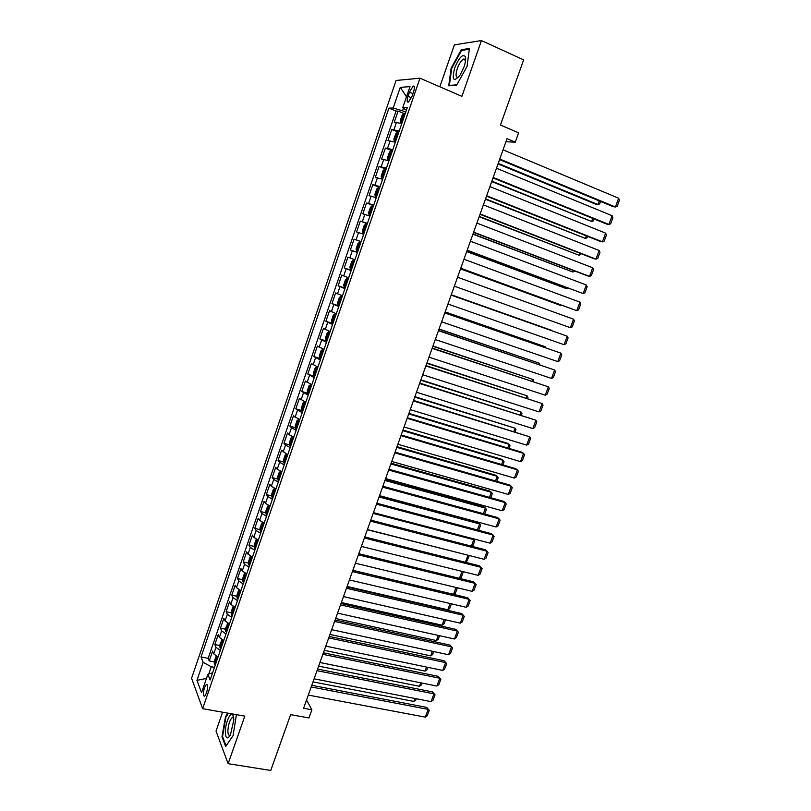 <?xml version="1.0" encoding="UTF-8"?>
<svg xmlns="http://www.w3.org/2000/svg" width="811" height="811" viewBox="0 0 811 811"><rect width="100%" height="100%" fill="white"/><g stroke="black" fill="none" stroke-linecap="round" stroke-linejoin="round"><path stroke-width="1.22" d="M206.491 693.02C208.001 687.393 207.93 684.545 206.278 684.484L204.463 687.677C202.963 693.283 203.044 696.122 204.686 696.213L206.491 693.02M222.569 712.21L216.02 731.066L228.144 763.688L270.762 770.45L290.622 714.643L308.961 717.948L311.88 709.797L306.528 700.015M396.082 80.471L191.578 678.239L202.628 708.682L419.986 78.201L396.082 80.471M419.986 78.201L461.905 96.347L481.44 40.55L454.383 44.858L439.826 86.787M481.44 40.55L523.632 59.872L500.448 125.036L518.604 132.801L515.259 142.158L507.037 138.671L303.578 708.277L311.88 709.797M401.81 123.546L394.288 122.197L398.11 111.066L403.908 113.479M399.235 131.017L391.743 129.598L398.819 132.223M391.743 129.598L387.932 140.678L395.383 142.199M388.986 160.781L381.606 159.088L385.397 148.058L391.977 150.694M382.61 179.282L375.311 177.416L379.092 166.427L386.087 169.185M376.263 197.702L369.046 195.674L372.807 184.726L379.801 187.422M369.948 216.04L362.801 213.851L366.542 202.953L373.547 205.599M363.652 234.308L356.576 231.946L360.307 221.099L367.312 223.684M350.393 249.97L357.398 252.474L350.393 249.97L354.103 239.164L361.108 241.698M354.894 259.743L347.919 257.158L344.219 267.914L351.234 270.367M348.669 277.818L341.766 275.081L338.086 285.786L345.091 288.189M342.465 295.822L335.632 292.923L331.973 303.588L338.978 305.94M336.291 313.756L329.53 310.684L325.88 321.308L332.895 323.609M330.138 331.598L323.447 328.384L319.818 338.968L326.833 341.208M324.015 349.379L317.395 346.003L313.776 356.536L319.899 358.462M317.922 367.079L311.373 363.551L307.764 374.043L314.668 376.507M311.85 384.708L305.362 381.028L301.773 391.48L307.562 393.203M305.798 402.266L299.391 398.424L295.812 408.835L301.53 410.508M299.776 419.743L293.43 415.759L289.872 426.12L295.539 427.742M293.785 437.159L289.091 434.686L287.5 433.023L283.962 443.343L289.568 444.904M287.662 454.91L281.599 450.206L278.061 460.486L283.627 461.996M281.863 471.759L277.24 469.174L275.72 467.329L272.202 477.567L277.707 479.027M275.933 488.952L271.35 486.306L269.86 484.38L266.353 494.578L271.817 495.987M270.043 506.074L265.481 503.378L264.021 501.36L260.534 511.508L265.947 512.876M264.163 523.125L259.632 520.368L258.212 518.27L254.745 528.377L260.108 529.695M258.314 540.116L253.813 537.298L252.434 535.108L248.967 545.185L254.299 546.452M252.485 557.025L248.024 554.156L246.666 551.885L243.219 561.911L248.511 563.138M246.686 573.874L242.246 570.944L240.928 568.592L237.501 578.578L242.742 579.764M240.908 590.651L236.498 587.661L235.21 585.228L231.794 595.173L237.005 596.318M235.149 607.358L230.77 604.317L229.523 601.803L226.117 611.707L231.287 612.812M229.32 623.953L225.073 620.902L223.846 618.306L220.46 628.17L225.6 629.235M223.714 640.568L219.396 637.416L218.2 634.739L214.824 644.573L219.933 645.597M409.464 92.109L408.004 96.357C406.737 100.594 406.889 102.5 408.47 102.085L412.1 96.134L413.58 91.846C414.837 87.608 414.685 85.702 413.113 86.118L409.464 92.109L412.971 93.61M212.624 672.745L207.869 674.316L210.12 680.013L407.284 107.64L402.732 107.762L406.392 110.235M207.869 674.316L201.544 692.706L196.961 680.338L203.135 662.313L201.027 656.961L388.935 108.137L393.183 108.025L400.269 87.365L410.011 86.615L402.732 107.762M398.11 111.066L396.052 111.107L208.174 658.36L209.218 660.904L214.286 661.888M218.027 657.072L213.739 653.869L212.573 651.111L209.218 660.904M220.298 650.483L216 647.3L214.824 644.573M225.995 633.949L221.667 630.816L220.46 628.17M231.713 617.353L227.354 614.272L226.117 611.707M237.451 600.677L233.061 597.656L231.794 595.173M243.219 583.95L238.799 580.98L237.501 578.578M249.007 567.142L244.557 564.233L243.219 561.911M254.816 550.274L250.335 547.415L248.967 545.185M260.655 533.324L256.144 530.536L254.745 528.377M266.515 516.313L261.973 513.576L260.534 511.508M272.395 499.231L267.823 496.555L266.353 494.578M278.305 482.079L273.702 479.463L272.202 477.567M284.235 464.855L279.602 462.3L278.061 460.486M290.196 447.571L285.523 445.067L283.962 443.343M296.177 430.195L291.473 427.762L289.872 426.12M302.179 412.758L295.812 408.835M308.21 395.251L301.773 391.48M314.273 377.662L307.764 374.043M320.355 360.013L313.776 356.536M326.458 342.272L319.818 338.968M332.591 324.471L325.88 321.308M338.755 306.588L331.973 303.588M344.939 288.635L338.086 285.786M351.153 270.6L344.219 267.914M354.103 239.164L361.148 241.587M360.307 221.099L367.424 223.36M366.542 202.953L373.729 205.041M372.807 184.726L380.065 186.652M379.092 166.427L386.431 168.191M385.397 148.058L392.818 149.64M403.432 108.228L402.54 110.823L393.183 108.025M405.733 112.161L402.54 110.823M228.144 763.688L244.8 716.133L202.628 708.682M505.932 141.753L515.259 142.158M214.479 667.362L211.276 666.754L208.772 674.012M396.052 111.107L388.935 108.137M208.174 658.36L201.027 656.961M203.135 662.313L211.276 666.754M406.504 96.803L400.269 87.365M196.961 680.338L206.45 678.432M451.119 68.225L448.726 85.814L456.573 85.246L467.065 66.472L469.407 48.518L461.307 49.704L451.119 68.225L451.666 68.469M227.861 713.143L225.509 716.66L221.981 736.743L225.651 746.485L233.051 735.699L236.417 714.653M464.825 59.071L464.541 59.578M462.534 50.262L461.307 49.704M222.68 736.854L221.981 736.743M226.117 716.772L225.509 716.66M503.053 149.822L618.661 198.229L615.397 206.987L613.157 206.673L499.556 159.605M499.758 159.047L615.397 206.987L617.141 206.379L619.422 200.256L618.661 198.229M405.247 113.56L404.03 113.368L402.134 115.243L400.208 120.819L400.816 122.694L402.033 122.907M400.816 122.694L401.942 123.16M498.015 163.913L595.811 204.23L597.93 204.534L498.207 163.386M404.02 117.119L403.331 116.997L402.712 119.237L403.249 119.359M600.576 201.452L599.643 203.946L597.93 204.534L599.268 200.915M463.993 66.999C465.514 62.467 465.99 59.051 465.413 56.74C462.757 53.577 459.178 57.338 454.677 68.023C451.686 80.38 453.521 82.671 460.202 74.916L463.993 66.999M465.555 60.531L463.456 59.091C461.206 60.48 459.158 63.643 457.313 68.57C455.407 74.876 455.721 77.775 458.245 77.258L458.722 76.984M450.115 85.713L449.375 85.398L451.686 68.347L461.56 50.404L469.305 49.278M456.796 84.851L449.375 85.398M233.852 719.752L232.818 714.856C230.436 711.075 225.093 723.594 225.316 732.363C225.732 738.801 227.435 739.632 230.446 734.857L233.852 719.752M233.781 718.211L232.159 717.593C229.665 720.138 228.246 724.639 227.871 731.106C227.972 734.442 228.702 735.79 230.071 735.151L230.425 734.878M226.087 745.846L222.538 736.469L225.955 717.005L228.469 713.244M236.356 714.643L236.589 715.211M496.464 168.252L612.143 215.716L608.889 224.444L606.679 224.069L493.017 177.913M493.189 177.437L608.889 224.444L610.642 223.806L612.913 217.713L612.143 215.716M489.915 186.601L605.645 233.142L602.411 241.83L600.231 241.394L486.499 196.15M486.641 195.755L602.411 241.83L604.165 241.161L606.425 235.099L605.645 233.142M483.386 204.879L599.177 250.498L595.953 259.145L593.804 258.648L480.021 214.307M480.132 213.992L595.953 259.145L597.717 258.456L599.978 252.414L599.177 250.498M476.878 223.086L592.74 267.782L589.526 276.389L587.397 275.831L473.553 232.392M473.644 232.159L589.526 276.389L591.3 275.669L593.551 269.657L592.74 267.782M397.613 132L395.738 133.815L393.832 139.37L394.41 141.286L395.616 141.519M394.41 141.286L395.545 141.743M491.699 181.593L591.635 221.504L491.861 181.147M397.603 135.761L396.903 135.63L396.295 137.86L396.832 137.992M594.088 218.95L593.368 220.896L591.635 221.504L592.78 218.423M392.423 150.805L391.226 150.552L389.381 152.296L387.476 157.831L388.043 159.797L389.229 160.061M388.043 159.797L389.168 160.243M485.414 199.202L585.37 238.424L485.546 198.827M391.206 154.323L390.496 154.181L389.909 156.411L390.436 156.543M587.63 236.376L587.103 237.785L585.37 238.424L586.323 235.859M386.046 169.296L384.86 169.023L383.045 170.705L381.15 176.21L381.697 178.227L382.873 178.521M381.697 178.227L382.822 178.663M479.149 216.73L579.135 255.262L479.25 216.436M384.84 172.804L384.13 172.662L383.552 174.872L384.079 175.024M581.193 253.731L579.135 255.262L579.885 253.225M379.7 187.726L378.534 187.412L376.73 189.034L374.844 194.518L375.371 196.576L376.537 196.901M375.371 196.576L376.497 197.012M472.914 234.197L572.911 272.04L472.995 233.974M378.494 191.214L377.784 191.051L377.216 193.261L377.744 193.413M574.786 271.016L572.911 272.04L573.478 270.519M470.41 241.202L586.323 284.985L583.129 293.572L467.126 250.396M467.187 250.244L583.129 293.572L584.913 292.822L587.144 286.83L586.323 284.985M373.384 206.065L372.219 205.73L370.455 207.292L368.569 212.756L369.076 214.854L370.232 215.209M369.076 214.854L370.211 215.28M466.7 251.592L566.727 288.757L466.751 251.451M372.188 209.542L371.458 209.37L370.911 211.57L371.428 211.732M568.187 288.158L566.727 288.757L567.092 287.743M463.963 259.256L579.936 302.138L576.753 310.684L460.719 268.329M460.749 268.248L576.753 310.684L578.537 309.903L580.767 303.932L579.936 302.138M367.089 224.333L365.943 223.968L364.2 225.468L362.324 230.902L362.811 233.051L363.957 233.436M362.811 233.051L363.946 233.467M460.516 268.917L560.553 305.402L460.536 268.846M365.386 227.617L365.893 227.81L365.173 227.617L364.636 229.807L365.143 229.979M561.273 305.098L560.553 305.402L560.736 304.906M457.546 277.22L573.58 319.21L570.407 327.715L454.342 286.182M573.58 319.21L574.411 320.974L572.201 326.914L570.407 327.715M360.824 242.519L359.689 242.124L357.965 243.564L356.1 248.977L356.576 251.177L357.702 251.582M359.131 245.784L359.638 245.966L358.908 245.774L358.381 247.963L358.888 248.136M451.149 295.123L567.244 336.21L451.169 295.082M447.966 304.044L564.081 344.695L567.244 336.21L568.085 337.944L565.885 343.864L564.081 344.695M354.589 260.605L353.464 260.209L351.761 261.588L349.906 266.981L350.362 269.222L351.477 269.657M350.352 269.171L353.424 260.24L354.589 260.625M451.261 294.809L551.348 330.249L451.281 294.768M352.156 266.038L352.663 266.231L352.156 266.038L352.673 263.859L353.403 264.062M444.783 312.945L560.928 353.15L444.823 312.823M441.61 321.825L557.786 361.594L560.928 353.15L561.79 354.843L559.59 360.743L557.786 361.594M438.447 330.685L554.643 370.019L438.518 330.493M435.284 339.535L551.51 378.433L554.643 370.019L555.515 371.671L553.325 377.551L551.51 378.433M432.131 348.355L548.378 386.827L432.233 348.091M428.989 357.164L545.256 395.2L548.378 386.827L549.26 388.439L547.08 394.298L545.256 395.2M425.846 365.954L542.143 403.564L425.968 365.609M422.713 374.733L539.031 411.907L542.143 403.564L543.035 405.145L540.866 410.974L539.031 411.907M419.591 383.481L535.929 420.23L419.733 383.066M416.469 392.22L532.837 428.543L535.929 420.23L536.831 421.781L534.672 427.579L532.837 428.543M413.357 400.938L529.745 436.835L413.529 400.441M410.244 409.636L526.663 445.117L529.745 436.835L530.658 438.345L528.498 444.124L526.663 445.117M407.142 418.314L523.582 453.379L521.726 452.214L407.345 417.746M404.05 426.981L520.51 461.621L523.582 453.379L524.504 454.849L522.355 460.607L520.51 461.621M400.958 435.629L517.448 469.853L515.614 468.636L401.192 434.99M397.877 444.256L514.387 478.064L517.448 469.853L518.381 471.282L516.242 477.02L514.387 478.064M394.805 452.862L511.325 486.255L509.521 484.988L395.058 452.153M391.733 461.459L508.284 494.436L511.325 486.255L512.278 487.664L510.139 493.372L508.284 494.436M388.672 470.035L505.243 502.607L503.459 501.279L388.956 469.255M385.62 478.591L502.202 510.748L505.243 502.607L506.196 503.976L504.067 509.663L502.202 510.748M382.569 487.127L499.17 518.888L497.417 517.509L382.873 486.276M379.518 495.653L496.15 526.998L499.17 518.888L500.134 520.216L498.025 525.883L496.15 526.998M376.486 504.158L493.129 535.098L491.395 533.668L376.811 503.236M373.455 512.643L490.118 543.188L493.129 535.098L494.102 536.395L492.003 542.052L490.118 543.188M348.395 278.609L347.26 278.214L345.587 279.542L343.732 284.904L344.178 287.195L345.283 287.652M347.26 278.214L348.375 278.66M445.107 312.032L545.245 346.733L445.148 311.921M347.199 282.076L346.459 281.873L346.459 284.235M544.962 347.493L545.245 346.733L545.793 347.787M342.222 296.532L341.086 296.147L339.434 297.414L337.589 302.756L338.015 305.088L339.11 305.575M341.086 296.147L342.191 296.623M438.984 329.175L539.153 363.156L439.045 329.002M339.779 301.966L340.275 302.168L340.275 299.806L341.015 300.019M538.697 364.413L539.153 363.156L540.004 364.859M336.068 314.384L334.943 314.009L333.311 315.205L331.476 320.527L331.881 322.91L332.956 323.417M334.943 314.009L336.028 314.506M432.881 346.267L533.101 379.518L432.973 346.013M334.122 317.659L334.862 317.902L334.122 317.659L334.122 320.031M532.452 381.261L533.101 379.518L533.76 381.697M329.945 332.155L328.82 331.79L327.208 332.926L325.383 338.238L325.769 340.65L326.833 341.188M328.82 331.79L329.895 332.307M426.809 363.277L527.059 395.809L426.921 362.953M328.729 335.683L327.989 335.44L327.999 337.812M526.227 398.049L527.059 395.809L527.961 397.36L527.545 398.475M323.853 349.855L322.717 349.5L321.136 350.585L319.321 355.857L319.686 358.32L320.74 358.888M322.717 349.5L323.782 350.048M420.757 380.217L521.047 412.039L420.889 379.832M322.626 353.403L321.876 353.15L321.896 355.532M520.033 414.766L521.047 412.039L521.949 413.559L521.351 415.181M317.78 367.484L316.655 367.13L317.699 367.707M414.725 397.096L515.056 428.208L414.887 396.64M316.614 367.16L315.084 368.153L313.279 373.415L313.614 375.858L316.655 367.13M316.554 371.053L315.803 370.789L315.824 373.161M513.87 431.411L515.056 428.208L515.968 429.688L515.188 431.817M311.738 385.032L310.603 384.688L309.062 385.661L307.257 390.902L307.592 393.447L308.626 394.055M310.603 384.688L311.647 385.286M408.724 413.914L509.085 444.316L507.331 443.222L408.906 413.377M310.501 388.621L309.741 388.347L309.772 390.73M507.727 447.996L509.085 444.316L510.018 445.766L509.044 448.392M305.717 402.509L304.581 402.175L303.061 403.087L301.266 408.308L301.58 410.893L302.604 411.532M304.581 402.175L305.615 402.803M402.743 430.651L503.144 460.364L501.411 459.208L402.955 430.053M304.47 406.118L303.709 405.835L303.75 408.217M501.603 464.521L503.144 460.364L504.077 461.783L502.921 464.906M299.715 419.916L298.59 419.591L297.09 420.453L295.295 425.643L295.599 428.269L296.613 428.938M298.59 419.591L299.604 420.24M396.782 447.327L497.224 476.351L495.511 475.145L397.015 446.668M298.468 423.545L297.708 423.251L297.749 425.633M495.511 480.974L497.224 476.351L498.167 477.73L496.829 481.349M293.744 437.251L292.619 436.936L291.139 437.737L289.355 442.907L289.639 445.584L290.642 446.273M292.619 436.936L293.623 437.616M390.851 463.943L491.324 492.267L489.631 491.02L391.115 463.213M292.487 440.9L291.727 440.586L291.778 442.978M489.438 497.356L491.324 492.267L492.277 493.615L490.756 497.731M286.668 454.211L285.208 454.951L283.434 460.111L283.708 462.817L284.691 463.527M384.941 480.487L485.444 508.132L483.782 506.824L385.225 479.686M286.536 458.185L285.776 457.86L285.827 460.253M483.386 513.687L485.444 508.132L486.407 509.45L484.704 514.042M281.488 471.607L279.308 472.103L277.544 477.233L277.798 479.98L278.771 480.72M280.748 471.414L281.731 472.134M379.051 496.971L479.595 523.936L477.953 522.578L379.366 496.099M280.606 475.398L279.846 475.064L279.896 477.456M477.365 529.948L479.595 523.936L480.568 525.214L478.683 530.293M370.424 521.118L487.107 551.257L485.404 549.777L370.779 520.125M367.403 529.573L484.106 559.306L487.107 551.257L488.09 552.514L486.002 558.15L484.106 559.306M364.392 538.007L481.116 567.345L479.433 565.814L364.778 536.943M361.382 546.421L478.125 575.364L481.116 567.345L482.109 568.572L480.021 574.178L478.125 575.364M358.381 554.825L475.145 583.373L473.482 581.791L358.786 553.69M355.39 563.209L472.164 591.361L475.145 583.373L476.148 584.569L474.06 590.155L472.164 591.361M352.4 571.573L469.194 599.339L467.552 597.697L352.836 570.376M349.419 579.926L466.224 607.297L469.194 599.339L470.208 600.505L468.129 606.06L466.224 607.297M275.101 488.607L273.429 489.175L271.675 494.284L271.908 497.082L272.881 497.842M274.848 488.536L275.821 489.286M373.192 513.383L473.756 539.68L472.489 538.565M274.706 492.541L273.946 492.186L273.996 494.588M471.363 546.138L473.756 539.68L474.739 540.927L472.62 546.462M266.038 514.032L268.938 505.618L267.579 506.186L265.826 511.275L266.049 514.103L267.001 514.884M268.999 505.638L269.941 506.368M367.353 529.725L467.694 555.119M268.826 509.612L268.066 509.247L268.117 511.65M465.382 562.276L467.947 555.363L468.94 556.579L466.203 562.479M263.017 522.629L261.75 523.115L260.007 528.184L260.209 531.063L261.152 531.864M263.251 522.74L264.072 523.389M262.967 526.613L262.206 526.238L262.267 528.64M459.431 578.344L462.017 571.37M462.615 571.522L463.162 572.171L461.145 577.614L459.817 578.436M257.097 539.579L255.941 539.984L254.208 545.033L254.39 547.942L255.333 548.773M456.046 587.478L453.521 594.301L352.846 570.326M257.523 539.771L258.243 540.329M257.138 543.542L256.377 543.157L256.438 545.57M457.374 587.793L455.397 593.125L453.521 594.301M346.439 588.259L463.263 615.245L461.652 613.552L346.895 586.992M343.469 596.582L460.313 623.172L463.263 615.245L464.287 616.37L462.229 621.915L460.313 623.172M251.207 556.458L250.163 556.782L248.43 561.81L248.602 564.76L249.535 565.612M450.105 603.516L447.784 609.781L347.088 586.454M251.836 556.741L252.424 557.208M251.329 560.401L250.569 560.006L250.629 562.418M451.423 603.83L449.669 608.574L447.784 609.781M340.508 604.874L457.363 631.09L455.772 629.346L340.985 603.536M337.548 613.157L454.424 638.987L457.363 631.09L458.397 632.185L456.34 637.699L454.424 638.987M455.772 629.346L458.397 632.185M245.327 573.255L244.405 573.519L242.682 578.527L242.834 581.507L243.756 582.389M444.185 619.503L442.076 625.2L341.35 602.512M245.54 577.199L244.78 576.783L244.851 579.206M445.503 619.797L443.962 623.973L442.076 625.2M334.598 621.429L451.484 646.864L449.912 645.08L335.095 620.02M331.648 629.681L448.554 654.73L451.484 646.864L452.528 647.928L450.48 653.433L448.554 654.73M449.912 645.08L452.528 647.928M239.468 589.982L238.667 590.185L236.954 595.162L237.096 598.194L237.998 599.096M438.285 635.418L436.379 640.558L335.632 618.509M239.782 593.926L239.022 593.5L239.093 595.923M439.613 635.712L438.275 639.311L436.379 640.558M328.708 637.912L445.624 662.587L444.083 660.752L329.236 636.442M325.769 646.124L442.705 670.423L445.624 662.587L446.679 663.621L444.631 669.095L442.705 670.423M444.083 660.752L446.679 663.621M233.619 606.638L232.96 606.78L231.247 611.737L231.368 614.809L232.27 615.731M432.415 651.274L430.712 655.866L329.945 634.455M234.044 610.582L233.284 610.146L233.355 612.569M433.733 651.557L432.608 654.589L430.712 655.866M322.849 654.325L439.795 678.249L438.264 676.364L323.396 652.794M319.919 662.506L436.886 686.055L439.795 678.249L440.849 679.253L438.812 684.707L436.886 686.055M438.264 676.364L440.849 679.253M227.79 623.213L225.57 628.251L225.671 631.353L226.563 632.296M426.566 667.068L425.065 671.102L324.268 650.331M228.327 627.167L227.567 626.721L227.638 629.154M427.884 667.341L426.971 669.815L425.065 671.102M317 670.677L433.976 693.851L432.476 691.915L317.577 669.075M314.09 678.827L431.077 701.627L433.976 693.851L435.051 694.814L433.023 700.258L431.077 701.627M432.476 691.915L435.051 694.814M221.971 639.717L219.913 644.694L220.004 647.837L220.876 648.8M420.737 682.801L419.439 686.299L318.622 666.145M222.64 643.691L221.879 643.235L221.95 645.668M422.055 683.075L421.345 684.981L419.439 686.299M311.191 686.958L428.188 709.392L426.708 707.405L311.779 685.295M308.292 695.078L425.299 717.137L428.188 709.392L429.262 710.324L427.245 715.738L425.299 717.137M426.708 707.405L429.262 710.324M216.172 656.15L214.276 661.066L214.347 664.25L215.209 665.233M414.928 698.474L413.833 701.424L312.995 681.899M216.963 660.144L216.213 659.678L216.284 662.121M416.246 698.737L415.749 700.096L413.833 701.424M393.964 129.659L396.528 122.208M213.739 653.869L216 647.3M219.396 637.416L221.667 630.816M225.073 620.902L227.354 614.272M230.77 604.317L233.061 597.656M236.498 587.661L238.799 580.98M242.246 570.944L244.557 564.233M248.024 554.156L250.335 547.415M253.813 537.298L256.144 530.536M259.632 520.368L261.973 513.576M265.481 503.378L267.823 496.555M271.35 486.306L273.702 479.463M277.24 469.174L279.602 462.3M283.151 451.97L285.523 445.067M289.091 434.686L291.473 427.762M295.052 417.341L297.444 410.386M301.043 399.924L303.446 392.93M307.065 382.427L309.478 375.412M313.097 364.859L315.52 357.813M319.159 347.22L321.592 340.144M325.252 329.509L327.695 322.403M331.364 311.718L333.818 304.581M337.508 293.856L339.971 286.688M343.682 275.922L346.155 268.725M349.865 257.908L352.359 250.68M356.09 239.823L358.584 232.564M362.335 221.656L364.838 214.368M368.61 203.409L371.124 196.09M374.905 185.09L377.429 177.741M381.231 166.691L383.765 159.311M387.587 148.21L390.132 140.8M411.441 97.817L408.004 96.357M403.979 113.418L400.796 122.643M403.99 117.21L403.483 116.997M397.562 132.041L394.399 141.236M397.572 135.843L397.066 135.63M391.176 150.593L388.023 159.747M391.186 154.394L390.679 154.191M384.82 169.063L381.677 178.177M384.82 172.865L384.313 172.662M378.484 187.453L375.361 196.526M378.484 191.254L377.977 191.061M372.178 205.771L369.066 214.803M372.178 209.573L371.671 209.38M365.903 223.998L362.801 233M359.648 242.165L356.566 251.126M347.22 278.254L344.158 287.135M346.459 284.215L345.952 284.043M341.046 296.177L338.005 305.027M334.902 314.039L331.871 322.849M334.142 319.99L333.635 319.818M328.779 331.821L325.758 340.59M328.019 337.761L327.512 337.599M322.677 349.521L319.676 358.259M321.926 355.461L321.42 355.299M315.854 373.08L315.347 372.928M310.562 384.718L307.582 393.376M309.802 390.628L309.295 390.476M304.541 402.205L301.57 410.832M303.78 408.115L303.273 407.963M298.549 419.611L295.589 428.208M297.789 425.522L297.282 425.37M292.578 436.957L289.628 445.513M291.818 442.857L291.311 442.715M286.628 454.231L283.698 462.746M285.867 460.111L285.36 459.979M280.707 471.424L277.788 479.909M279.947 477.304L279.44 477.172M274.807 488.557L271.898 497.011M274.047 494.426L273.54 494.294M268.177 511.477L267.671 511.356M263.068 522.659L260.199 530.982M262.328 528.458L261.821 528.336M257.219 539.639L254.39 547.871M256.499 545.377L255.992 545.256M251.4 556.549L248.602 564.689M250.7 562.216L250.194 562.094M245.601 573.387L242.834 581.436M244.922 578.993L244.415 578.872M239.823 590.165L237.086 598.112M239.164 595.7L238.657 595.588M234.075 606.871L231.368 614.728M233.436 612.335L232.929 612.224M228.347 623.507L225.671 631.272M227.729 628.91L227.222 628.799M222.64 640.072L219.994 647.756M222.042 645.414L221.535 645.313M216.963 656.575L214.347 664.168M216.385 661.847L215.868 661.756M207.18 684.646L206.278 684.484M414.33 86.635L413.113 86.118M403.969 117.271L403.331 116.997M465.453 60.055L465.413 56.74M465.423 59.973L463.456 59.091M233.74 717.867L232.818 714.856M233.548 717.836L232.159 717.593M397.552 135.893L396.903 135.63M391.166 154.455L390.496 154.181M384.799 172.925L384.13 172.662M378.463 191.315L377.784 191.051M372.158 209.633L371.458 209.37M365.873 227.871L365.173 227.617M359.618 246.027L358.908 245.774M353.383 264.112L352.673 263.859M347.189 282.116L346.459 281.873M341.005 300.05L340.275 299.806M328.708 335.673L327.989 335.44M322.494 353.343L321.876 353.15M316.351 370.951L315.803 370.789"/></g></svg>

